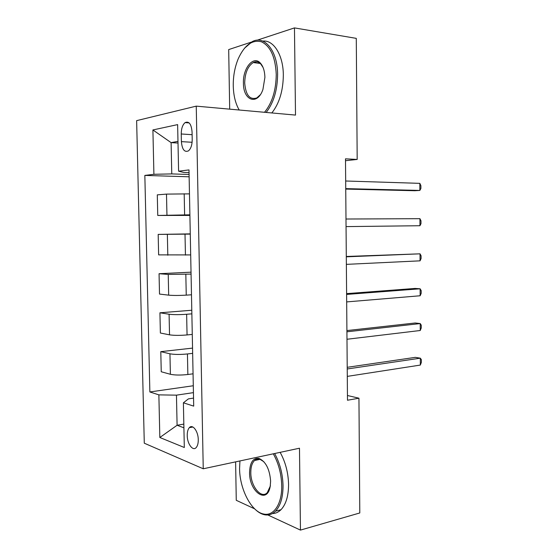 <?xml version="1.0" encoding="UTF-8"?>
<svg xmlns="http://www.w3.org/2000/svg" width="558" height="558" viewBox="0 0 558 558"><rect width="100%" height="100%" fill="white"/><g stroke="black" fill="none" stroke-linecap="round" stroke-linejoin="round"><path stroke-width="0.84" d="M198.271 439.746C198.278 431.313 192.601 423.759 189.35 427.651C187.913 429.29 187.202 431.906 187.23 435.512C187.209 443.812 192.859 451.541 196.193 447.544C197.602 445.912 198.292 443.31 198.271 439.746M235.615 461.864L236.264 500.303L254.636 508.833M136.633 120.64L144.285 443.198L203.245 468.783L196.249 106.139L136.633 120.64M251.288 42.129L228.689 49.585L229.687 109.152M345.514 160.718L357.183 159.442L345.493 158.828L347.488 400.239L358.947 398.203L347.446 395.503M181.238 133.976L181.392 141.634C182.131 149.516 184.489 152.592 188.478 150.862C190.906 148.7 192.147 144.968 192.21 139.667L192.057 131.848C191.317 124.022 188.995 120.947 185.082 122.607C182.571 124.804 181.294 128.591 181.238 133.976L192.112 134.694M177.981 141.376L171.104 142.632L171.766 173.908L153.903 174.291L144.843 175.421L149.865 391.96L193.291 385.752M153.903 174.291L152.906 129.951L177.632 124.608L178.595 171.208L183.791 172.45L189.05 172.631M193.542 398.098L188.388 398.886L183.387 402.799L193.703 406.126L188.995 169.911L178.595 171.208M183.387 402.799L184.314 447.502L159.832 437.493L158.87 394.869L149.865 391.96M196.249 106.139L295.503 115.088L294.464 27.9L257.05 40.232M294.464 27.9L356.283 38.369L357.183 159.442M267.833 514.957L300.455 530.1L359.791 512.962L358.947 398.203M300.455 530.1L299.479 448.214L203.245 468.783M178.016 143.036L171.104 142.632L152.906 129.951M183.826 424.101L177.095 425.266L183.903 427.798M189.085 174.473L171.766 173.908M189.476 193.87L166.493 194.107L157.293 194.861L157.754 215.451L189.901 215.423M189.887 214.823L157.754 215.451M190.271 234.102L158.179 234.402L190.271 233.879M190.69 254.922L158.632 254.873L158.179 234.402M191.073 274.09L168.23 274.431L159.058 273.713L191.031 272.171M191.485 294.791L186.246 295.14C179.006 295.552 173.147 295.559 168.676 295.154L159.511 294.066L159.058 273.713M191.861 313.84L186.637 314.273C179.404 314.775 173.559 314.761 169.088 314.231L159.93 312.794L191.792 310.248M192.273 334.416L187.056 334.94C179.836 335.546 173.998 335.511 169.534 334.835L160.376 333.028L159.93 312.794M192.649 353.353L187.439 353.953C180.241 354.651 174.403 354.602 169.946 353.8L160.795 351.652L192.545 348.108M193.054 373.811L187.858 374.502C180.666 375.297 174.842 375.22 170.385 374.279L161.241 371.761L160.795 351.652M193.431 392.637L176.454 395.155L177.095 425.266L159.832 437.493M144.843 175.421L189.134 176.795M158.87 394.869L176.454 395.155M345.744 189.078L414.789 190.731L419.853 190.431L345.744 188.625M419.839 183.352L420.892 185.654L420.899 188.471L419.853 190.431L419.839 183.352L345.681 181.001M419.937 218.68L420.99 220.808L420.997 223.612L419.951 225.725L346.058 226.604L419.951 225.725L419.937 218.68L345.995 219.022M346.302 256.826L420.028 253.827L420.048 260.837L346.365 264.366M346.302 256.478L420.028 253.827L421.081 255.78L421.088 258.57L420.048 260.837M346.616 294.422L420.125 288.793L420.146 295.761L346.678 301.913M346.609 293.627L415.089 288.437L420.125 288.793L421.171 290.572L421.178 293.348L420.146 295.761M346.923 331.801L420.223 323.57L420.237 330.503L346.985 339.257M346.916 330.573L415.201 322.984L420.223 323.57L421.262 325.181L421.269 327.944L420.237 330.503M264.513 112.291C272.13 103.028 276.043 90.403 276.245 74.409C275.387 56.993 270.442 46.119 261.423 41.78C252.209 39.499 244.495 45.142 238.266 58.695C234.827 67.044 233.16 76.048 233.258 85.73C233.488 95.481 235.469 103.572 239.208 110.01M244.362 48.358L252.216 41.641C264.485 34.868 277.612 50.841 277.605 74.353C277.424 90.208 273.608 102.902 266.166 112.444M264.904 77.395L262.93 89.482C257.371 105.929 243.169 100.579 243.428 83.051C242.807 68.341 253.304 55.263 260.237 62.956C263.153 66.123 264.708 70.936 264.904 77.395M263.055 67.448L260.705 63.926C258.41 61.694 255.927 61.24 253.241 62.552C247.808 66.193 244.962 73.007 244.704 83.002C245.736 95.16 249.768 100.133 256.813 97.922L260.251 94.804M262.783 41.09C273.608 39.73 283.276 55.102 283.331 75.072C283.136 90.842 279.307 103.467 271.83 112.953M255.32 62.831L256.352 61.819M239.159 110.003L238.496 108.754M239.94 460.936L239.577 468.532C239.619 488.878 251.239 511.749 263.543 514.002C273.629 516.534 282.146 503.909 281.727 485.648C281.392 473.902 278.582 463.286 273.281 453.814M274.634 453.521C279.914 463.147 282.718 473.875 283.039 485.69C283.025 497.29 280.514 505.778 275.512 511.156C272.241 514.392 268.531 515.578 264.38 514.72C261.144 513.995 257.998 512.132 254.936 509.112M270.623 481.135L270.198 486.464C267.247 504.732 249.21 491.779 249.566 472.584C249.893 462.519 253.025 457.797 258.961 458.418C265.761 461.487 269.647 469.055 270.623 481.135M263.892 461.745L259.756 459.157C257.782 458.662 256.031 459.122 254.504 460.538C252.021 463.049 250.793 467.081 250.807 472.626C250.647 486.102 261.172 499.326 267.268 492.658L270.435 485.795M280.144 452.343C285.438 461.919 288.249 472.584 288.57 484.337C288.542 495.881 286.017 504.334 280.988 509.705C278.449 512.223 275.596 513.506 272.43 513.541M347.229 368.978L420.314 358.173L420.334 365.072L347.292 376.385M347.216 367.31L415.305 357.357L420.314 358.173L421.353 359.61L421.367 362.358L420.334 365.072M184.614 214.823L184.189 193.779M185.437 255.104L185.012 234.186M186.246 295.14L185.828 274.348M187.056 334.94L186.637 314.273M187.858 374.502L187.439 353.953M166.947 215.081L166.493 194.107M167.812 255.236L167.358 234.388M168.676 295.154L168.23 274.431M169.534 334.835L169.088 314.231M170.385 374.279L169.946 353.8M192.105 142.276L181.392 141.634M192.901 427.023L189.35 427.651M189.155 122.92L185.082 122.607M253.241 62.552L260.237 63.479M260.705 63.926L260.237 62.956M280.988 509.705L275.512 511.156M254.504 460.538L260.223 459.304M259.756 459.157L258.961 458.418M263.543 514.002L264.38 514.72"/></g></svg>

